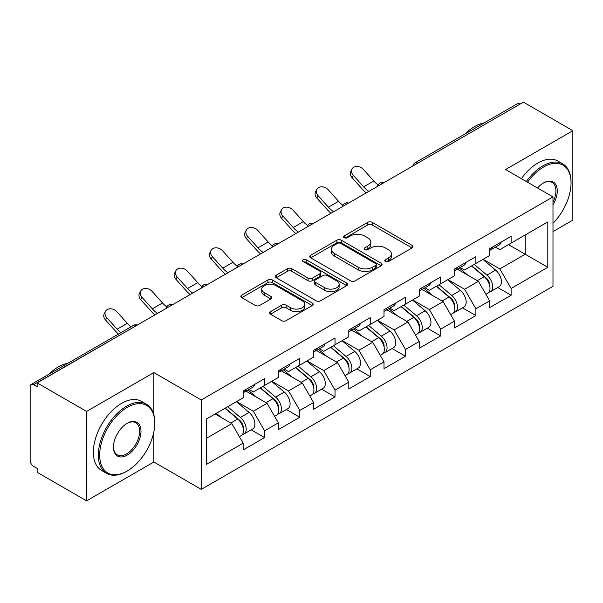 <?xml version="1.0" encoding="UTF-8"?>
<svg xmlns="http://www.w3.org/2000/svg" width="603" height="603" viewBox="0 0 603 603"><rect width="100%" height="100%" fill="white"/><g stroke="black" fill="none" stroke-linecap="round" stroke-linejoin="round"><path stroke-width="0.9" d="M385.43 261.521A2.193 1.266 0 0 0 388.528 261.521L412.075 247.931A3.136 1.809 0 0 0 412.995 246.65A3.136 1.809 0 0 0 412.075 245.376L372.187 222.349A3.136 1.809 0 0 0 367.755 222.349L344.215 235.939A2.193 1.266 0 0 0 343.574 236.836A2.193 1.266 0 0 0 344.215 237.725A2.193 1.266 0 0 0 347.313 237.725L350.366 235.969A10.025 5.789 0 0 1 364.544 235.969L367.868 237.891A10.025 5.789 0 0 1 370.807 241.984A10.025 5.789 0 0 1 367.868 246.077L364.823 247.833A2.193 1.266 0 0 0 364.182 248.73A2.193 1.266 0 0 0 364.823 249.627A2.193 1.266 0 0 0 367.92 249.627L370.973 247.871A10.025 5.789 0 0 1 385.151 247.871L388.475 249.785A10.025 5.789 0 0 1 391.415 253.878A10.025 5.789 0 0 1 388.475 257.971L385.43 259.735A2.193 1.266 0 0 0 384.789 260.632A2.193 1.266 0 0 0 385.43 261.521L385.43 259.735M270.483 311.645A3.136 1.809 0 0 0 269.564 312.919A3.136 1.809 0 0 0 270.483 314.201L281.669 320.66A3.136 1.809 0 0 0 286.101 320.66L312.248 305.563A3.136 1.809 0 0 0 313.168 304.289A3.136 1.809 0 0 0 312.248 303.007L272.368 279.98A3.136 1.809 0 0 0 267.936 279.98L241.788 295.078A3.136 1.809 0 0 0 240.868 296.352A3.136 1.809 0 0 0 241.788 297.633L255.303 305.435A3.136 1.809 0 0 0 259.735 305.435L270.92 298.975A3.136 1.809 0 0 0 271.84 297.694A3.136 1.809 0 0 0 270.92 296.42L264.22 292.545A8.382 4.839 0 0 1 261.762 289.123A8.382 4.839 0 0 1 266.941 284.654A8.382 4.839 0 0 1 276.076 285.701L302.337 300.867A8.382 4.839 0 0 1 304.786 304.289A8.382 4.839 0 0 1 299.616 308.759A8.382 4.839 0 0 1 290.48 307.711L286.101 305.178A3.136 1.809 0 0 0 281.669 305.178L270.483 311.645L270.483 314.201M153.863 372.594L86.591 411.434L37.145 382.89L523.412 102.156L572.85 130.693L505.578 169.533L552.981 196.902L201.266 399.97L153.863 372.594L153.863 414.864M350.584 280.877A3.136 1.809 0 0 0 355.016 280.877L381.164 265.78A3.136 1.809 0 0 0 382.083 264.498A3.136 1.809 0 0 0 381.164 263.217L341.275 240.19A3.136 1.809 0 0 0 336.843 240.19L310.696 255.288A3.136 1.809 0 0 0 309.784 256.569A3.136 1.809 0 0 0 310.696 257.843L350.584 280.877M303.927 261.996A2.193 1.266 0 0 1 306.158 262.305L306.158 259.705L346.71 283.116A3.136 1.809 0 0 1 347.622 284.39A3.136 1.809 0 0 1 346.71 285.671L320.562 300.769A3.136 1.809 0 0 1 316.13 300.769L276.242 277.742L276.242 275.179A3.136 1.809 0 0 0 275.322 276.46A3.136 1.809 0 0 0 276.242 277.742M276.242 275.179L287.435 268.719A3.136 1.809 0 0 1 291.867 268.719L308.043 278.058A3.136 1.809 0 0 0 312.475 278.058L319.892 273.777A3.136 1.809 0 0 0 320.811 272.496A3.136 1.809 0 0 0 319.892 271.214L303.053 261.491A2.193 1.266 0 0 1 302.412 260.594A2.193 1.266 0 0 1 303.769 259.426A2.193 1.266 0 0 1 306.158 259.705M86.591 411.434L86.591 500.844L153.863 462.011L201.266 489.38L201.266 399.97M201.266 489.38L552.981 286.319L552.981 196.902M251.195 429.833L264.589 437.567L264.589 430.791L253.305 411.238L236.595 401.598M264.589 437.567L243.145 449.951L243.145 443.175L206.46 464.355L206.46 418.995L243.145 397.814L243.145 391.038L264.589 378.661L264.589 385.438L278.36 377.486L278.36 370.709L299.804 358.325L299.804 365.101L313.575 357.149L313.575 350.373L335.027 337.997L335.027 344.773L348.798 336.821L348.798 330.045L370.242 317.66L370.242 324.437L384.013 316.485L384.013 309.708L405.457 297.332L405.457 304.108L419.228 296.156L419.228 289.38L440.672 276.996L440.672 283.772L454.443 275.827L454.443 269.044L475.888 256.667L475.888 263.443L489.659 255.491L489.659 248.715L511.11 236.331L511.11 243.107L547.795 221.927L547.795 267.287L511.11 288.468L499.819 268.915L483.116 259.275M497.716 287.51L511.11 295.244L511.11 288.468M511.11 295.244L489.659 307.628L489.659 300.852L475.888 308.796L464.604 289.252L447.901 279.604M462.493 307.847L475.888 315.58L475.888 308.796M475.888 315.58L454.443 327.957L454.443 321.18L440.672 329.132L429.389 309.58L412.678 299.932M427.278 328.175L440.672 335.909L440.672 329.132M440.672 335.909L419.228 348.293L419.228 341.517L405.457 349.461L394.174 329.916L377.463 320.268M392.063 348.511L405.457 356.237L405.457 349.461M405.457 356.237L384.013 368.621L384.013 361.845L370.242 369.797L358.951 350.245L342.248 340.597M356.848 368.84L370.242 376.574L370.242 369.797M370.242 376.574L348.798 388.958L348.798 382.174L335.027 390.126L323.736 370.581L307.033 360.933M321.633 389.176L335.027 396.902L335.027 390.126M335.027 396.902L313.575 409.286L313.575 402.51L299.804 410.462L288.52 390.91L271.817 381.262M286.41 409.505L299.804 417.238L299.804 410.462M299.804 417.238L278.36 429.622L278.36 422.839L264.589 430.791M248.941 389.432L253.305 391.95L264.589 385.438M253.305 411.238L267.076 403.294L246.001 391.128M278.36 422.839L267.076 403.294M284.156 369.104L288.52 371.621L299.804 365.101M288.52 390.91L302.291 382.958L281.224 370.792M313.575 402.51L302.291 382.958M319.371 348.768L323.736 351.285L335.027 344.773M323.736 370.581L337.507 362.629L316.439 350.464M348.798 382.174L337.507 362.629M354.587 328.439L358.951 330.957L370.242 324.437M358.951 350.245L372.722 342.293L351.655 330.127M384.013 361.845L372.722 342.293M389.809 308.103L394.174 310.62L405.457 304.108M394.174 329.916L407.937 321.964L386.87 309.799M419.228 341.517L407.937 321.964M425.025 287.774L429.389 290.292L440.672 283.772M429.389 309.58L443.16 301.628L422.085 289.463M454.443 321.18L443.16 301.628M460.24 267.438L464.604 269.956L475.888 263.443M464.604 289.252L478.375 281.3L457.308 269.134M489.659 300.852L478.375 281.3M520.027 104.108L417.758 163.149M416.319 163.978A4.786 2.766 120 0 1 417.532 163.021A4.786 2.766 60 0 0 415.143 162.78L517.404 103.739A4.786 2.766 60 0 1 519.801 103.98M495.455 247.109L499.819 249.627L511.11 243.107M499.819 268.915L525.221 254.255L525.221 234.966L547.795 221.927M508.51 244.607L547.795 267.287M552.981 231.575L572.85 220.11L572.85 130.693M86.591 500.844L37.145 472.307L37.145 468.395L33.534 466.307A4.786 2.766 -120 0 1 30.15 460.443L30.15 386.674A4.786 2.766 -120 0 1 31.145 384.48A4.786 2.766 -120 0 1 33.534 384.722L37.145 386.802L37.145 382.89M206.46 438.283L231.854 423.623L215.15 413.982M243.145 443.175L231.854 423.623M153.863 462.011L153.863 431.899M386.304 261.838L388.475 260.579A10.025 5.789 0 0 0 391.415 256.486L391.415 253.878M370.807 241.984L370.807 244.592A10.025 5.789 0 0 1 367.868 248.685L365.697 249.936M412.03 247.954L372.187 224.949A3.136 1.809 0 0 0 367.755 224.949L345.089 238.042M381.119 265.802L341.275 242.798A3.136 1.809 0 0 0 336.843 242.798L310.741 257.873M375.624 265.395A2.193 1.266 0 0 0 376.264 264.498A2.193 1.266 0 0 0 375.624 263.601L340.612 243.393A2.193 1.266 0 0 0 337.514 243.393L334.296 245.248A10.025 5.789 0 0 0 331.364 249.341A10.025 5.789 0 0 0 334.296 253.433L358.227 267.25A10.025 5.789 0 0 0 372.413 267.25L375.624 265.395L375.624 268.003A2.193 1.266 0 0 0 376.264 267.106L376.264 264.498M331.364 249.341L331.364 251.948A10.025 5.789 0 0 0 334.296 256.041L334.296 253.433M375.624 268.003L372.413 269.858A10.025 5.789 0 0 1 358.227 269.858L334.296 256.041M276.287 277.764L287.435 271.327L287.435 268.719M320.811 272.496L320.811 275.104A3.136 1.809 0 0 1 319.892 276.378L312.475 280.666A3.136 1.809 0 0 1 308.043 280.666L291.867 271.327A3.136 1.809 0 0 0 287.435 271.327M306.158 262.305L346.665 285.694M324.829 287.752A8.382 4.839 0 0 0 333.964 288.799A8.382 4.839 0 0 0 339.135 284.33A8.382 4.839 0 0 0 336.678 280.908L327.429 275.563A3.136 1.809 0 0 0 322.997 275.563L315.573 279.852A3.136 1.809 0 0 0 314.653 281.134A3.136 1.809 0 0 0 315.573 282.408L324.829 287.752L324.829 290.36A8.382 4.839 0 0 0 333.964 291.407A8.382 4.839 0 0 0 339.135 286.938L339.135 284.33M314.653 281.134L314.653 283.734A3.136 1.809 0 0 0 315.573 285.015L315.573 282.408M324.829 290.36L315.573 285.015M304.786 304.289L304.786 306.889A8.382 4.839 0 0 1 299.616 311.367A8.382 4.839 0 0 1 290.48 310.311L286.101 307.786A3.136 1.809 0 0 0 281.669 307.786L270.521 314.223M261.762 289.123L261.762 291.731A8.382 4.839 0 0 0 264.22 295.153L264.22 292.545M270.883 298.998L264.22 295.153M312.211 305.593L272.368 282.588A3.136 1.809 0 0 0 267.936 282.588L241.826 297.656M486.975 278.707L485.392 277.795M488.995 292.138A10.537 6.083 -120 0 0 490.525 291.664A10.537 6.083 -120 0 0 492.417 284.299A10.537 6.083 -120 0 0 486.938 275.119L474.229 264.4M490.525 291.664L499.216 286.644A10.537 6.083 -120 0 0 501.108 279.279A10.537 6.083 -120 0 0 495.628 270.106L482.92 259.38M471.78 265.817L486.274 278.043A6.384 3.686 60 0 1 489.719 285.912M485.897 294.332L487.819 293.224A10.537 6.083 -120 0 0 489.711 285.86A10.537 6.083 -120 0 0 484.224 276.687L471.516 265.968M467.853 275.224L459.282 267.988M366.24 192.892A25.537 14.743 60 0 1 362.411 189.214L352.046 177.674A7.183 5.51 -152.4 0 1 350.765 171.41L351.994 169.051A7.183 5.51 27.6 0 0 353.283 175.315L363.647 186.855A21.391 12.346 -120 0 0 368.817 191.407M378.126 184.94A21.391 12.346 -120 0 1 373.807 180.983L363.443 169.451A7.183 5.51 27.6 0 0 351.994 169.051M489.779 248.647A10.537 6.083 60 0 1 489.659 249.062M492.485 247.079A10.537 6.083 60 0 1 490.525 249.951A10.537 6.083 60 0 1 489.659 250.313M501.176 242.067A10.537 6.083 60 0 1 499.216 244.939L490.525 249.951M552.981 223.246A38.946 22.484 120 0 0 571.041 182.958A38.946 22.484 120 0 0 543.499 167.061A38.946 22.484 120 0 0 527.512 182.196M526.351 181.526A39.904 23.042 -60 0 1 542.828 165.885A39.904 23.042 -60 0 1 562.78 163.91A39.904 23.042 -60 0 1 571.041 182.181L571.041 182.958M537.529 187.985A19.477 11.246 -60 0 1 543.499 182.958L543.499 182.958A19.477 11.246 -60 0 1 556.29 185.581A19.477 11.246 -60 0 1 552.981 204.922M552.981 202.141A18.52 10.688 120 0 0 552.084 182.438A18.52 10.688 120 0 0 543.16 183.161M465.154 133.904A39.904 23.042 -60 0 1 474.651 126.524A39.904 23.042 -60 0 1 484.141 122.944M521.384 178.661A39.904 23.042 -60 0 1 537.861 163.021A39.904 23.042 -60 0 1 557.813 161.039L562.78 163.91M127.225 407.394A38.946 22.484 120 0 0 99.683 455.099A38.946 22.484 120 0 0 127.225 471.003L126.547 471.395A39.904 23.042 -60 0 1 106.588 473.37A39.904 23.042 -60 0 1 100.475 441.388A39.904 23.042 -60 0 1 126.547 406.226A39.904 23.042 -60 0 1 146.499 404.244A39.904 23.042 -60 0 1 154.76 422.515L154.76 423.298A38.946 22.484 120 0 0 127.225 407.394M127.218 423.298L127.225 423.298A19.477 11.246 -60 0 1 140.989 431.251A19.477 11.246 -60 0 1 127.225 455.099A19.477 11.246 -60 0 1 113.454 447.147A19.477 11.246 -60 0 1 127.225 423.298L127.225 423.298M113.454 446.748A18.52 10.688 120 0 0 117.284 454.843A18.52 10.688 120 0 0 126.547 453.923A18.52 10.688 120 0 0 138.645 437.612A18.52 10.688 120 0 0 135.803 422.771A18.52 10.688 120 0 0 126.879 423.502M48.873 374.244A39.904 23.042 -60 0 1 58.37 366.865A39.904 23.042 -60 0 1 67.86 363.277M106.588 473.37L101.628 470.498A39.904 23.042 -60 0 1 95.508 438.524A39.904 23.042 -60 0 1 121.58 403.354A39.904 23.042 -60 0 1 141.532 401.379L146.499 404.244M126.547 471.395L127.225 471.003A38.946 22.484 120 0 0 154.76 423.298M451.76 299.035L450.177 298.123M453.78 312.467A10.537 6.083 -120 0 0 455.31 311.992A10.537 6.083 -120 0 0 457.202 304.628A10.537 6.083 -120 0 0 451.715 295.455L439.014 284.737M455.31 311.992L464.001 306.972A10.537 6.083 -120 0 0 465.893 299.616A10.537 6.083 -120 0 0 460.406 290.435L447.705 279.717M436.564 286.146L451.059 298.372A6.384 3.686 60 0 1 454.504 306.241M450.682 314.668L452.604 313.56A10.537 6.083 -120 0 0 454.496 306.196A10.537 6.083 -120 0 0 449.009 297.015L436.301 286.297M432.637 295.56L424.067 288.324M416.545 319.371L414.962 318.459M418.565 332.803A10.537 6.083 -120 0 0 420.095 332.328A10.537 6.083 -120 0 0 421.987 324.964A10.537 6.083 -120 0 0 416.5 315.784L403.791 305.065M420.095 332.328L428.786 327.308A10.537 6.083 -120 0 0 430.678 319.944A10.537 6.083 -120 0 0 425.19 310.771L412.49 300.045M401.349 306.482L415.844 318.708A6.384 3.686 60 0 1 419.289 326.577M415.467 334.997L417.382 333.889A10.537 6.083 -120 0 0 419.281 326.524A10.537 6.083 -120 0 0 413.794 317.351L401.085 306.633M397.422 315.889L388.852 308.653M381.322 339.7L379.747 338.788M383.342 353.132A10.537 6.083 -120 0 0 384.88 352.657A10.537 6.083 -120 0 0 386.772 345.293A10.537 6.083 -120 0 0 381.284 336.12L368.576 325.401M384.88 352.657L393.571 347.637A10.537 6.083 -120 0 0 395.462 340.28A10.537 6.083 -120 0 0 389.975 331.1L377.267 320.381M366.134 326.811L380.621 339.037A6.384 3.686 60 0 1 384.073 346.906M380.252 355.333L382.166 354.225A10.537 6.083 -120 0 0 384.058 346.861A10.537 6.083 -120 0 0 378.571 337.68L365.87 326.962M362.207 336.225L353.629 328.989M346.107 360.036L344.532 359.124M348.127 373.468A10.537 6.083 -120 0 0 349.657 372.993A10.537 6.083 -120 0 0 351.557 365.629A10.537 6.083 -120 0 0 346.069 356.448L333.361 345.73M349.657 372.993L358.348 367.973A10.537 6.083 -120 0 0 360.247 360.609A10.537 6.083 -120 0 0 354.76 351.428L342.052 340.71M330.911 347.147L345.406 359.373A6.384 3.686 60 0 1 348.851 367.242M345.029 375.661L346.951 374.553A10.537 6.083 -120 0 0 348.843 367.189A10.537 6.083 -120 0 0 343.356 358.016L330.655 347.298M326.992 356.554L318.414 349.318M310.892 380.365L309.309 379.453M312.912 393.797A10.537 6.083 -120 0 0 314.442 393.322A10.537 6.083 -120 0 0 316.334 385.958A10.537 6.083 -120 0 0 310.846 376.785L298.146 366.066M314.442 393.322L323.133 388.302A10.537 6.083 -120 0 0 325.025 380.945A10.537 6.083 -120 0 0 319.545 371.765L306.837 361.046M295.696 367.476L310.191 379.702A6.384 3.686 60 0 1 313.635 387.571M309.814 395.99L311.736 394.882A10.537 6.083 -120 0 0 313.628 387.525A10.537 6.083 -120 0 0 308.141 378.345L295.432 367.626M291.769 376.89L283.199 369.654M331.017 213.228A25.537 14.743 60 0 1 327.195 209.543L316.831 198.003A7.183 5.51 -152.4 0 1 315.542 191.746L316.779 189.38A7.183 5.51 27.6 0 0 318.067 195.643L328.431 207.183A21.391 12.346 -120 0 0 333.602 211.736M342.911 205.276A21.391 12.346 -120 0 1 338.592 201.319L328.228 189.779A7.183 5.51 27.6 0 0 316.779 189.38M454.564 268.976A10.537 6.083 60 0 1 454.443 269.398M457.27 267.415A10.537 6.083 60 0 1 455.31 270.287A10.537 6.083 60 0 1 454.443 270.641M465.961 262.395A10.537 6.083 60 0 1 464.001 265.267L455.31 270.287M295.802 233.557A25.537 14.743 60 0 1 291.98 229.879L281.616 218.339A7.183 5.51 -152.4 0 1 280.327 212.075L281.563 209.716A7.183 5.51 27.6 0 0 282.852 215.98L293.216 227.512A21.391 12.346 -120 0 0 298.387 232.072M307.696 225.605A21.391 12.346 -120 0 1 303.377 221.648L293.005 210.115A7.183 5.51 27.6 0 0 281.563 209.716M419.349 289.312A10.537 6.083 60 0 1 419.228 289.726M422.055 287.744A10.537 6.083 60 0 1 420.095 290.616A10.537 6.083 60 0 1 419.228 290.978M430.746 282.732A10.537 6.083 60 0 1 428.786 285.596L420.095 290.616M260.586 253.893A25.537 14.743 60 0 1 256.765 250.207L246.393 238.667A7.183 5.51 -152.4 0 1 245.112 232.404L246.348 230.044A7.183 5.51 27.6 0 0 247.629 236.308L258.001 247.848A21.391 12.346 -120 0 0 263.172 252.401M272.481 245.941A21.391 12.346 -120 0 1 268.154 241.984L257.79 230.444A7.183 5.51 27.6 0 0 246.348 230.044M384.126 309.641A10.537 6.083 60 0 1 384.013 310.063M386.84 308.08A10.537 6.083 60 0 1 384.88 310.952A10.537 6.083 60 0 1 384.013 311.306M395.53 303.06A10.537 6.083 60 0 1 393.571 305.932L384.88 310.952M225.371 274.222A25.537 14.743 60 0 1 221.55 270.543L211.178 259.004A7.183 5.51 -152.4 0 1 209.897 252.74L211.133 250.381A7.183 5.51 27.6 0 0 212.414 256.644L222.778 268.177A21.391 12.346 -120 0 0 227.949 272.737M237.258 266.27A21.391 12.346 -120 0 1 232.939 262.313L222.575 250.773A7.183 5.51 27.6 0 0 211.133 250.381M348.911 329.977A10.537 6.083 60 0 1 348.798 330.391M351.624 328.409A10.537 6.083 60 0 1 349.657 331.281A10.537 6.083 60 0 1 348.798 331.642M360.315 323.396A10.537 6.083 60 0 1 358.348 326.261L349.657 331.281M190.156 294.558A25.537 14.743 60 0 1 186.327 290.872L175.963 279.332A7.183 5.51 -152.4 0 1 174.682 273.069L175.91 270.709A7.183 5.51 27.6 0 0 177.199 276.973L187.563 288.513A21.391 12.346 -120 0 0 192.734 293.066M202.043 286.606A21.391 12.346 -120 0 1 197.724 282.649L187.36 271.109A7.183 5.51 27.6 0 0 175.91 270.709M313.696 350.305A10.537 6.083 60 0 1 313.575 350.72M316.402 348.745A10.537 6.083 60 0 1 314.442 351.617A10.537 6.083 60 0 1 313.575 351.971M325.092 343.725A10.537 6.083 60 0 1 323.133 346.597L314.442 351.617M275.677 400.701L274.094 399.789M277.697 414.133A10.537 6.083 -120 0 0 279.227 413.65A10.537 6.083 -120 0 0 281.119 406.294A10.537 6.083 -120 0 0 275.631 397.113L262.931 386.395M279.227 413.65L287.917 408.638A10.537 6.083 -120 0 0 289.809 401.274A10.537 6.083 -120 0 0 284.322 392.093L271.621 381.375M260.481 387.812L274.976 400.038A6.384 3.686 60 0 1 278.42 407.899M274.599 416.326L276.521 415.218A10.537 6.083 -120 0 0 278.413 407.854A10.537 6.083 -120 0 0 272.925 398.681L260.217 387.963M256.554 397.219L247.984 389.983M154.933 314.887A25.537 14.743 60 0 1 151.112 311.208L140.748 299.668A7.183 5.51 -152.4 0 1 139.459 293.405L140.695 291.045A7.183 5.51 27.6 0 0 141.984 297.309L152.348 308.842A21.391 12.346 -120 0 0 157.519 313.402M166.827 306.935A21.391 12.346 -120 0 1 162.508 302.977L152.137 291.437A7.183 5.51 27.6 0 0 140.695 291.045M278.48 370.641A10.537 6.083 60 0 1 278.36 371.056M281.186 369.074A10.537 6.083 60 0 1 279.227 371.945A10.537 6.083 60 0 1 278.36 372.307M289.877 364.061A10.537 6.083 60 0 1 287.917 366.925L279.227 371.945M240.461 421.03L238.878 420.118M242.481 434.462A10.537 6.083 -120 0 0 244.011 433.987A10.537 6.083 -120 0 0 245.903 426.623A10.537 6.083 -120 0 0 240.416 417.449L227.708 406.731M244.011 433.987L252.702 428.967A10.537 6.083 -120 0 0 254.594 421.61A10.537 6.083 -120 0 0 249.107 412.429L236.399 401.711M225.266 408.141L239.76 420.366A6.384 3.686 60 0 1 243.205 428.236M239.383 436.655L241.298 435.547A10.537 6.083 -120 0 0 243.197 428.19A10.537 6.083 -120 0 0 237.71 419.01L225.002 408.291M221.339 417.555L216.311 413.311M118.422 334.092A25.537 14.743 60 0 1 115.897 331.537L105.533 319.997A7.183 5.51 -152.4 0 1 104.244 313.733L105.48 311.374A7.183 5.51 27.6 0 0 106.769 317.638L117.133 329.178A21.391 12.346 -120 0 0 120.856 332.683M131.017 326.818A21.391 12.346 -120 0 1 127.293 323.314L116.922 311.774A7.183 5.51 27.6 0 0 105.48 311.374M243.265 390.97A10.537 6.083 60 0 1 243.145 391.385M245.971 389.41A10.537 6.083 60 0 1 244.011 392.282A10.537 6.083 60 0 1 243.145 392.636M254.662 384.39A10.537 6.083 60 0 1 252.702 387.262L244.011 392.282M136.029 325.808L33.534 384.722M137.017 325.236A4.786 2.766 -60 0 0 135.803 325.673A4.786 2.766 -120 0 0 133.406 325.439L31.145 384.48M381.104 184.314A4.786 2.766 120 0 1 382.317 183.35A4.786 2.766 -60 0 1 383.531 182.913M345.888 204.643A4.786 2.766 120 0 1 347.102 203.686A4.786 2.766 -60 0 1 348.315 203.241M310.666 224.979A4.786 2.766 120 0 1 311.887 224.014A4.786 2.766 -60 0 1 313.1 223.577M275.45 245.308A4.786 2.766 120 0 1 276.664 244.351A4.786 2.766 -60 0 1 277.885 243.906M240.235 265.644A4.786 2.766 120 0 1 241.449 264.679A4.786 2.766 -60 0 1 242.67 264.242M205.02 285.973A4.786 2.766 120 0 1 206.234 285.015A4.786 2.766 -60 0 1 207.447 284.571M169.805 306.309A4.786 2.766 120 0 1 171.018 305.344A4.786 2.766 -60 0 1 172.232 304.899M388.475 260.579L388.475 257.971M364.823 249.627L364.823 247.833M367.868 248.685L367.868 246.077M344.215 237.725L344.215 235.939M367.755 224.949L367.755 222.349M372.187 224.949L372.187 222.349M412.075 247.931L412.075 245.376M310.696 257.843L310.696 255.288M336.843 242.798L336.843 240.19M341.275 242.798L341.275 240.19M381.164 265.78L381.164 263.217M358.227 269.858L358.227 267.25M372.413 269.858L372.413 267.25M291.867 271.327L291.867 268.719M308.043 280.666L308.043 278.058M312.475 280.666L312.475 278.058M319.892 276.378L319.892 273.777M346.71 285.671L346.71 283.116M281.669 307.786L281.669 305.178M286.101 307.786L286.101 305.178M290.48 310.311L290.48 307.711M270.92 298.975L270.92 296.42M241.788 297.633L241.788 295.078M267.936 282.588L267.936 279.98M272.368 282.588L272.368 279.98M312.248 305.563L312.248 303.007M486.938 275.119L495.628 270.106M477.305 280.681L484.224 276.687M353.283 175.315L352.046 177.674M373.807 180.983L363.647 186.855M451.715 295.455L460.406 290.435M442.089 301.01L449.009 297.015M416.5 315.784L425.19 310.771M406.874 321.346L413.794 317.351M381.284 336.12L389.975 331.1M371.652 341.675L378.571 337.68M346.069 356.448L354.76 351.428M336.436 362.011L343.356 358.016M310.846 376.785L319.545 371.765M301.221 382.34L308.141 378.345M318.067 195.643L316.831 198.003M338.592 201.319L328.431 207.183M282.852 215.98L281.616 218.339M303.377 221.648L293.216 227.512M247.629 236.308L246.393 238.667M268.154 241.984L258.001 247.848M212.414 256.644L211.178 259.004M232.939 262.313L222.778 268.177M177.199 276.973L175.963 279.332M197.724 282.649L187.563 288.513M275.631 397.113L284.322 392.093M266.006 402.676L272.925 398.681M141.984 297.309L140.748 299.668M162.508 302.977L152.348 308.842M240.416 417.449L249.107 412.429M230.783 423.005L237.71 419.01M106.769 317.638L105.533 319.997M127.293 323.314L117.133 329.178M415.143 162.78A4.786 4.786 0 0 0 412.836 165.991M383.855 182.724A4.786 4.786 0 0 0 377.621 186.319M348.64 203.06A4.786 4.786 0 0 0 342.406 206.656M313.417 223.389A4.786 4.786 0 0 0 307.191 226.984M278.202 243.725A4.786 4.786 0 0 0 271.968 247.32M242.986 264.054A4.786 4.786 0 0 0 236.753 267.649M207.771 284.39A4.786 4.786 0 0 0 201.538 287.985M172.556 304.719A4.786 4.786 0 0 0 166.322 308.314M137.333 325.047A4.786 4.786 0 0 0 133.406 325.439"/></g></svg>
